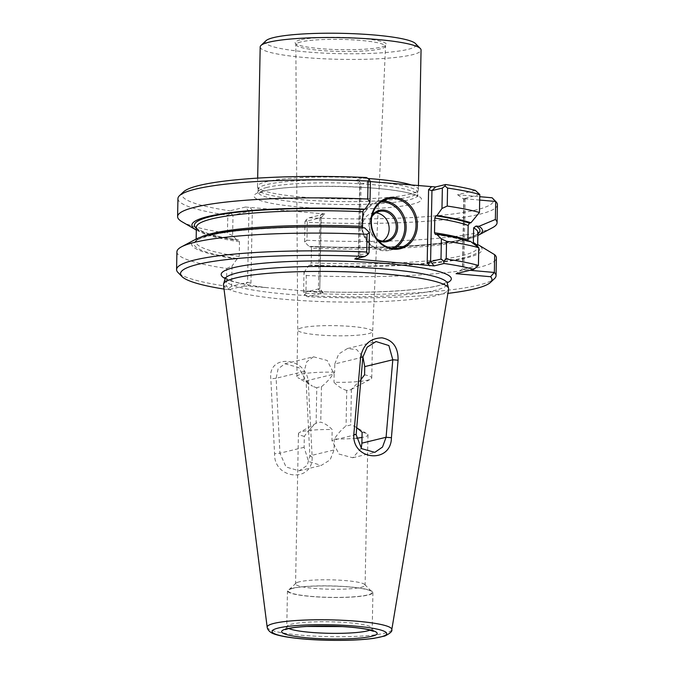 <?xml version="1.0" encoding="UTF-8"?>
<svg xmlns="http://www.w3.org/2000/svg" width="674" height="674" viewBox="0 0 674 674"><rect width="100%" height="100%" fill="white"/><g stroke="black" fill="none" stroke-linecap="round" stroke-linejoin="round"><path stroke-width="0.51" stroke-dasharray="3.37 2.53" d="M362.107 432.202A34.778 4.693 1.1 0 1 367.103 433.854A34.778 4.693 1.1 0 1 367.987 434.941A34.778 4.693 1.1 0 1 362.005 437.443M356.158 438.235A34.778 4.693 1.1 0 1 334.279 438.985C338.003 433.517 341.929 429.161 346.057 425.934A17.6 2.376 -178.9 0 0 350.716 424.797L354.844 426.423L367.103 433.854M356.731 427.695L354.844 426.423M308.271 382.107L306.08 380.911L309.88 455.835L307.167 465.414L299.172 470.814L286.054 466.998L279.929 453.189L274.571 453.728C273.737 479.618 312.98 483.081 312.163 457.048L308.271 382.107C306.864 356.883 267.502 353.403 270.847 378.805L274.571 453.728M362.856 357.127L334.793 363.96L334.633 372.183C330.428 378.274 326.039 383.11 321.447 386.708A17.6 2.376 1.1 0 0 316.788 387.836L316.106 423.289C311.978 426.516 308.052 430.871 304.319 436.339L304.109 447.3L308.54 461.488L321.245 465.431L330.134 459.87L334.068 449.946L334.279 438.985M360.902 379.631L351.398 389.353A17.6 2.376 1.1 0 1 351.179 389.479A17.6 2.376 1.1 0 1 346.739 390.482L346.057 425.934M346.739 390.482C342.224 389.092 337.977 386.362 333.984 382.284A37.458 5.055 -178.9 0 0 370.683 379.125A37.458 5.055 -178.9 0 0 371.762 377.954A37.458 5.055 -178.9 0 0 364.583 374.828M304.109 447.3L279.929 453.189L276.129 378.266L278.101 368.863L284.908 363.758L313.494 356.79L327.219 360.48L334.144 374.07L333.984 382.284M361.23 448.345L352.746 457.756L338.971 454.065L331.945 440.51L332.156 429.557C328.583 425.842 324.784 423.373 320.765 422.151A17.6 2.376 -178.9 0 0 316.283 423.171A17.6 2.376 -178.9 0 0 316.106 423.289M223.482 284.908A112.6 15.199 -178.9 0 0 335.753 301.96A112.6 15.199 -178.9 0 0 448.598 289.23M312.163 457.048L309.88 455.835L334.068 449.946M313.494 356.79L306.695 361.845L304.193 371.425L304.033 379.639L312.534 386.244L297.891 377.726A37.458 5.055 -178.9 0 0 304.033 379.639M284.908 363.758L298.734 367.541L306.08 380.911L334.144 374.07M266.036 40.676A75.421 10.186 -178.9 0 0 340.522 53.676A75.421 10.186 -178.9 0 0 415.454 43.54M260.189 46.936A80.45 10.86 -178.9 0 0 340.412 59.337A80.45 10.86 -178.9 0 0 421.056 50.019M321.447 386.708L320.765 422.151M351.398 389.353L350.716 424.797M316.788 387.836L312.534 386.244M304.319 436.339A34.778 4.693 1.1 0 1 298.439 433.601A34.778 4.693 1.1 0 1 299.366 432.556A34.778 4.693 1.1 0 1 302.289 431.537A34.778 4.693 1.1 0 1 332.156 429.557M334.793 363.96L338.66 354.052L347.464 348.509L356.757 349.629L362.898 356.765M276.129 378.266L270.847 378.805M299.408 581.805A34.778 4.693 -178.9 0 0 295.894 583.237A34.778 4.693 -178.9 0 0 295.557 583.869A34.778 4.693 -178.9 0 0 330.243 589.236A34.778 4.693 -178.9 0 0 365.106 585.209A34.778 4.693 -178.9 0 0 364.794 584.56A34.778 4.693 -178.9 0 0 336.225 580.019A34.778 4.693 -178.9 0 0 299.408 581.805M300.124 39.909A45.655 6.167 -178.9 0 0 295.81 43.751A45.655 6.167 -178.9 0 0 340.597 49.657A45.655 6.167 -178.9 0 0 385.587 45.478A45.655 6.167 -178.9 0 0 355.518 37.946A45.655 6.167 -178.9 0 0 300.124 39.909M367.979 178.484A80.45 10.86 -178.9 0 0 266.415 181.685A80.45 10.86 -178.9 0 0 257.51 186.454A80.45 10.86 -178.9 0 0 257.552 186.85A80.45 10.86 -178.9 0 0 337.733 198.855A80.45 10.86 -178.9 0 0 418.318 189.942A80.45 10.86 -178.9 0 0 418.377 189.546A80.45 10.86 -178.9 0 0 412.362 185.274M370.649 181.592A79.692 10.759 -178.9 0 0 267.03 184.533A79.692 10.759 -178.9 0 0 258.209 189.259A79.692 10.759 -178.9 0 0 258.252 189.655A79.692 10.759 -178.9 0 0 337.682 201.543A79.692 10.759 -178.9 0 0 417.509 192.705A79.692 10.759 -178.9 0 0 417.568 192.317A79.692 10.759 -178.9 0 0 377.92 182.233M225.108 278.556A115.102 15.544 -178.9 0 0 264.629 287.436L304.623 290.966A115.102 15.544 -178.9 0 0 447.224 282.819M303.612 292.55L303.999 272.406L306.274 275.489L305.929 293.241L304.732 294.985L303.612 292.55L319.543 288.674L323.04 292.971L307.555 296.745A155.745 21.029 -178.9 0 0 447.907 293.375M224.012 289.079A155.745 21.029 -178.9 0 0 228.427 289.761L243.912 285.987L247.56 282.313L231.637 286.197L229 288.295L226.43 286.214A159.772 21.568 -178.9 0 1 178.012 272.532M264.629 287.436L243.912 285.987M323.04 292.971L304.623 290.966M196.353 228.444A142.795 19.276 -178.9 0 0 238.571 240.011L237.374 240.298L232.606 235.614L233.002 215.217L248.925 211.333L245.429 207.036L324.742 213.944L320.9 217.694L319.838 216.177L318.431 289.222L319.813 288.632L320.9 217.694L304.977 221.569L304.589 241.966L309.358 246.659L310.546 246.364A142.795 19.276 -178.9 0 0 477.874 233.853M292.196 588.318A42.74 5.771 -178.9 0 0 287.461 590.854A42.74 5.771 -178.9 0 0 330.083 597.442A42.74 5.771 -178.9 0 0 372.924 592.497A42.74 5.771 -178.9 0 0 340.303 586.254A42.74 5.771 -178.9 0 0 292.196 588.318M304.732 294.985L307.555 296.745M305.929 293.241A159.772 21.568 -178.9 0 0 494.514 278.606M478.422 265.455L462.709 269.288L462.566 268.808L463.796 269.76L469.93 270.308M462.566 268.808L456.071 273.686M370.312 181.567L356.285 180.11L359.705 184.305L361.087 183.707L359.68 256.752L358.619 255.244L354.962 258.917M369.023 252.708L358.619 255.244L359.975 184.263L370.388 181.727M228.427 289.761L229 288.295M250.93 283.265L252.329 210.221L248.925 211.333L247.56 282.313L250.93 283.265L248.217 285.987M475.33 190.405L457.587 194.727L479.745 196.69M497.42 204.719A159.772 21.568 -178.9 0 1 307.293 222.26L306.173 219.825L309.071 217.795A155.745 21.029 -178.9 0 0 492.096 197.777M309.071 217.795L324.556 214.02M245.429 207.036L229.944 210.81L230.441 213.136L233.002 215.217M183.547 191.837A155.745 21.029 -178.9 0 0 229.944 210.81M366.445 177.532L356.479 179.958M292.861 588.377A41.982 5.67 -178.9 0 0 288.624 590.104A41.982 5.67 -178.9 0 0 330.083 597.341A41.982 5.67 -178.9 0 0 371.795 591.705A41.982 5.67 -178.9 0 0 337.312 586.22A41.982 5.67 -178.9 0 0 292.861 588.377M311.464 248.125L310.68 246.355C366.656 248.95 427.813 246.49 457.486 240.508C471.867 236.953 478.574 234.544 477.605 233.297L477.9 232.623A140.79 19.007 -178.9 0 1 311.464 248.125L311.186 262.818L310.192 265.042L308.995 265.337A145.298 19.613 -178.9 0 0 478.599 244.999M303.999 272.406L308.995 265.337M306.274 275.489A159.772 21.568 -178.9 0 0 496.401 257.948M479.677 200.06L465.161 198.779L463.897 199.285L463.788 198.729L479.787 194.474M435.429 234.518A142.795 19.276 1.1 0 1 469.07 241.831L468.657 241.814C461.134 239.152 450.005 236.726 435.252 234.527M470.57 241.469L469.07 241.831L467.891 240.138M195.738 239.262A145.298 19.613 -178.9 0 0 237.021 258.984L238.208 258.69A142.795 19.276 1.1 0 1 209.85 235.394A142.795 19.276 1.1 0 1 363.446 228.157L363.32 228.174C307.024 225.563 245.513 228.065 216.017 234.114C201.838 237.703 195.292 240.079 196.395 241.233L196.092 241.907A140.79 19.007 1.1 0 1 200.962 237.088M364.642 227.871L363.446 228.157L362.528 226.405M176.917 251.815A159.772 21.568 -178.9 0 0 226.767 268.463L226.43 286.214M226.767 268.463L232.024 266.053L231.637 286.197M237.021 258.984L232.024 266.053M239.489 241.772A140.79 19.007 -178.9 0 1 196.378 227.214C192.865 226.86 206.926 236.338 238.748 240.003L239.489 241.772L239.211 256.465L238.208 258.69M457.587 194.727L463.897 199.285M304.977 221.569L306.173 219.825M230.441 213.136L227.795 215.233L227.45 233.238L232.606 235.614M177.944 198.577A159.772 21.568 -178.9 0 0 227.795 215.233M307.293 222.26L306.948 240.256A159.772 21.568 -178.9 0 0 492.467 227.719M304.589 241.966L306.948 240.256M309.358 246.659A145.298 19.613 -178.9 0 0 477.849 235.479M394.526 248.428A25.14 22.183 -103.7 0 1 389.741 250.281A25.14 22.183 -103.7 0 1 361.433 223.886A25.14 22.183 -103.7 0 1 377.836 201.433A25.14 22.183 -103.7 0 1 382.933 200.877M182.014 221.754A159.772 21.568 -178.9 0 0 227.45 233.238M196.319 230.07A145.298 19.613 -178.9 0 0 237.374 240.298M392.378 248.268A24.138 21.298 -103.7 0 1 361.871 224.071A24.138 21.298 -103.7 0 1 381.105 202.015M378.333 240.61A16.092 14.196 -103.7 0 1 369.023 224.703A16.092 14.196 -103.7 0 1 372.158 215.267M377.246 239.304A15.081 13.312 -103.7 0 1 369.453 224.897A15.081 13.312 -103.7 0 1 371.787 216.927M382.739 241.039A15.081 13.312 -103.7 0 1 379.31 242.472A15.081 13.312 -103.7 0 1 362.326 226.632A15.081 13.312 -103.7 0 1 372.166 213.161A15.081 13.312 -103.7 0 1 375.873 212.866M334.633 372.183A37.458 5.055 -178.9 0 0 301 374.297A37.458 5.055 -178.9 0 0 296.855 376.513A37.458 5.055 -178.9 0 0 297.891 377.726M301.893 327.783A37.458 5.055 -178.9 0 0 297.748 329.999A37.458 5.055 -178.9 0 0 297.748 330.024A37.458 5.055 -178.9 0 0 335.104 335.778A37.458 5.055 -178.9 0 0 372.655 331.456A37.458 5.055 -178.9 0 0 372.655 331.44A37.458 5.055 -178.9 0 0 344.06 325.972A37.458 5.055 -178.9 0 0 301.893 327.783M356.116 434.62L331.945 440.51M267.182 627.224A62.328 8.417 -178.9 0 0 329.325 636.669A62.328 8.417 -178.9 0 0 391.796 629.617M304.193 371.425L276.138 378.257M266.971 187.423A79.692 10.759 -178.9 0 0 258.15 192.149A79.692 10.759 -178.9 0 0 337.632 204.433A79.692 10.759 -178.9 0 0 417.518 195.207A79.692 10.759 -178.9 0 0 356.681 183.581A79.692 10.759 -178.9 0 0 266.971 187.423M263.323 191.087A83.719 11.306 -178.9 0 0 341.819 209.033A83.719 11.306 -178.9 0 0 408.132 192.865A83.719 11.306 -178.9 0 0 263.323 191.087M225.04 278.952A111.218 15.013 -178.9 0 0 335.854 296.644A111.218 15.013 -178.9 0 0 447.275 283.215M370.127 630.097A42.74 5.771 -178.9 0 0 372.233 628.362A42.74 5.771 -178.9 0 0 339.612 622.119A42.74 5.771 -178.9 0 0 291.505 624.183A42.74 5.771 -178.9 0 0 286.77 626.719A42.74 5.771 -178.9 0 0 288.817 628.53M318.431 289.222L321.026 292.415M252.329 210.221L249.734 207.028M322.543 213.464L319.838 216.177M358.492 180.522L361.087 183.707M359.68 256.752L358.357 258.083M465.161 198.779L463.796 269.76M464.074 198.299L462.709 269.288M476.459 244.814A140.79 19.007 1.1 0 1 477.622 247.316A140.79 19.007 1.1 0 1 311.186 262.818M475.684 244.746A142.795 19.276 1.1 0 1 310.192 265.042M239.211 256.465A140.79 19.007 1.1 0 1 196.092 241.907L196.151 239.051M300.983 41.923A44.653 6.032 -178.9 0 0 296.038 44.594A44.653 6.032 -178.9 0 0 340.564 51.451A44.653 6.032 -178.9 0 0 385.326 46.304A44.653 6.032 -178.9 0 0 351.314 39.774A44.653 6.032 -178.9 0 0 300.983 41.923M352.746 457.756L374.811 452.372M298.439 433.601L295.557 583.869M367.987 434.941L365.106 585.209M347.464 348.509L376.033 341.549M316.283 423.171L299.366 432.556M418.377 189.546L418.453 185.813M257.51 186.454L257.67 178.113M417.509 192.705L418.318 189.942M258.252 189.655L257.552 186.85M258.209 189.259L257.704 193.472L264.351 191.012C290.031 183.699 384.273 185.384 410.744 193.665C418.866 196.142 417.198 196.328 417.914 196.547L417.568 192.317M267.957 287.781C249.936 285.582 237.181 283.063 229.691 280.207L224.905 277.612M301.842 290.755C359.79 294.487 424.612 290.915 442.043 284.47L447.46 281.892M287.461 590.854L286.77 626.719L285.431 629.6M372.924 592.497L372.233 628.362L373.472 631.285M354.777 258.993L358.399 255.353M323.225 292.828L319.813 288.632L321.186 217.424M321.119 217.584L324.742 213.944M463.788 198.729L462.44 269.162M358.332 255.505L359.705 184.297L356.285 180.11M295.894 583.237L288.624 590.104M364.794 584.56L371.795 591.705M474.53 244.384L477.622 247.316L477.664 244.915M389.741 250.281L399.623 247.872M377.836 201.433L387.719 199.024M379.31 242.472L386.438 240.736M372.166 213.161L379.293 211.425M299.172 470.814L321.245 465.431M351.179 389.479L370.683 379.125M371.762 377.954L372.655 331.44L385.587 45.478M296.855 376.513L297.748 329.999L295.81 43.751"/><path stroke-width="1.01" d="M362.005 437.443A34.778 4.693 1.1 0 1 356.158 438.235M391.417 437.721C391.249 463.998 352.005 460.536 353.825 434.401L360.649 356.917C363.244 344.448 370.397 338.087 382.099 337.851C392.993 340.058 398.317 347.514 398.073 360.219L391.417 437.721L386.076 437.266L392.807 359.764L388.873 345.551L376.033 341.549L367.145 347.186L362.856 357.127L356.125 434.62L361.5 448.606L374.811 452.372L382.52 447.047L386.076 437.266L361.896 443.155L362.107 432.202L356.731 427.695M361.896 443.155L361.23 448.345M391.796 629.617L448.598 289.23A112.6 15.199 -178.9 0 0 448.564 288.371A112.6 15.199 -178.9 0 0 360.674 272.389A112.6 15.199 -178.9 0 0 235.925 277.924A112.6 15.199 -178.9 0 0 223.549 284.049A112.6 15.199 -178.9 0 0 223.482 284.908L267.182 627.224C267.519 629.415 268.993 631.294 271.614 632.869C271.959 633.08 274.562 634.765 285.237 636.736C296.99 638.725 311.514 639.912 328.828 640.3C346.773 640.62 361.803 639.971 373.901 638.354L384.913 635.995C390.212 633.333 392.512 631.201 391.796 629.617A62.328 8.417 -178.9 0 0 344.835 620.392A62.328 8.417 -178.9 0 0 274.065 623.366A62.328 8.417 -178.9 0 0 267.182 627.224M418.453 185.813L421.056 50.019A80.45 10.86 -178.9 0 0 420.34 48.528L415.454 43.54A75.421 10.186 -178.9 0 0 353.513 33.7A75.421 10.186 -178.9 0 0 273.661 37.576A75.421 10.186 -178.9 0 0 266.036 40.676L260.964 45.47A80.45 10.86 -178.9 0 0 260.189 46.936L257.67 178.113M420.34 48.528A80.45 10.86 -178.9 0 0 354.271 38.03A80.45 10.86 -178.9 0 0 269.094 42.159A80.45 10.86 -178.9 0 0 260.964 45.47M362.898 356.765L364.744 366.605L364.583 374.828L360.902 379.631M353.825 434.401L356.125 434.62M412.362 185.274A80.45 10.86 -178.9 0 0 367.979 178.484M377.92 182.233A79.692 10.759 -178.9 0 0 370.649 181.592M447.907 293.375A155.745 21.029 -178.9 0 0 490.453 282.44A155.745 21.029 -178.9 0 0 490.579 276.728L456.071 273.686L473.814 269.356A155.745 21.029 -178.9 0 0 444.056 263.475L434.09 265.901L430.593 261.596L440.998 259.06L443.559 261.141L446.205 259.043A159.772 21.568 -178.9 0 1 478.422 265.455L473.814 269.356M367.827 254.452L369.023 252.708L369.411 232.564L367.044 234.274L366.707 252.025L367.827 254.452L364.929 256.482L354.777 258.993L434.09 265.901M364.929 256.482A155.745 21.029 -178.9 0 0 181.921 276.517A155.745 21.029 -178.9 0 0 224.012 289.079M490.453 282.44L494.514 278.606A159.772 21.568 -178.9 0 0 496.056 275.7A159.772 21.568 -178.9 0 0 494.345 272.464L490.579 276.728M469.93 270.308L494.345 272.464L494.691 254.713A159.772 21.568 -178.9 0 1 496.401 257.948L496.056 275.7M444.056 263.475L443.559 261.141M427.19 262.717L428.588 189.672L431.958 190.616L435.606 186.951L445.573 184.524A155.745 21.029 -178.9 0 1 475.33 190.405L479.787 194.474L479.441 212.47L470.924 222.782L469.424 223.153A142.795 19.276 -178.9 0 0 435.783 215.84L436.979 215.545L441.967 208.477L442.363 188.08L431.958 190.616L430.593 261.596L427.19 262.717L429.785 265.901M370.885 221.283A26.143 23.068 -103.7 0 1 406.186 201.93A26.143 23.068 -103.7 0 1 405.327 246.794A26.143 23.068 -103.7 0 1 370.885 221.283M435.606 186.951L370.312 181.567M366.707 252.025A159.772 21.568 -178.9 0 0 176.58 269.566A159.772 21.568 -178.9 0 0 178.012 272.532L181.921 276.517M479.745 196.69L492.096 197.777L495.988 201.745A159.772 21.568 -178.9 0 0 495.71 201.475L495.365 219.48L478.961 226.321L476.046 226.06L473.637 227.846L473.359 242.539L474.53 244.384L478.599 244.999L494.691 254.713M179.486 195.671A159.772 21.568 -178.9 0 1 368.071 181.036L369.268 179.292L366.445 177.532A155.745 21.029 -178.9 0 0 183.547 191.837L179.486 195.671A159.772 21.568 -178.9 0 0 177.944 198.577L177.599 216.581A159.772 21.568 -178.9 0 0 182.014 221.754L195.915 229.842A145.298 19.613 -178.9 0 0 196.319 230.07M492.096 197.777L495.71 201.475L479.677 200.06M435.783 215.84L434.789 218.064L434.503 232.757A140.79 19.007 1.1 0 1 467.891 240.138L468.169 225.445L469.424 223.153M478.422 265.455L478.767 247.703L470.57 241.469A145.298 19.613 -178.9 0 0 436.617 234.223L441.386 238.916L446.55 241.292L446.205 259.043M478.767 247.703A159.772 21.568 -178.9 0 0 446.55 241.292M440.998 259.06L441.386 238.916M436.617 234.223L435.429 234.518L434.503 232.757M371.323 221.476A25.14 22.183 -103.7 0 1 387.719 199.024A25.14 22.183 -103.7 0 1 415.226 218.191A25.14 22.183 -103.7 0 1 399.623 247.872A25.14 22.183 -103.7 0 1 371.323 221.476M369.268 179.292L370.388 181.727L369.992 202.124L364.996 209.193L363.808 209.479A142.795 19.276 -178.9 0 0 196.353 228.444M200.962 237.088A140.79 19.007 1.1 0 1 362.528 226.405L362.806 211.712L363.808 209.479M369.411 232.564L364.642 227.871A145.298 19.613 -178.9 0 0 195.738 239.262L181.533 246.81A159.772 21.568 -178.9 0 0 176.917 251.815L176.58 269.566M367.044 234.274A159.772 21.568 -178.9 0 0 181.533 246.81M445.573 184.524L445 185.982L447.57 188.063L447.224 206.059L441.967 208.477M479.787 194.474A159.772 21.568 -178.9 0 0 447.57 188.063M477.849 235.479A145.298 19.613 -178.9 0 0 478.262 235.26L492.467 227.719A159.772 21.568 -178.9 0 0 497.075 222.715L497.42 204.719A159.772 21.568 -178.9 0 0 495.988 201.745M445 185.982L442.363 188.08M478.262 235.26A145.298 19.613 -178.9 0 0 478.961 226.321M497.075 222.715A159.772 21.568 -178.9 0 0 495.365 219.48M479.441 212.47A159.772 21.568 -178.9 0 0 447.224 206.059M470.924 222.782A145.298 19.613 -178.9 0 0 436.979 215.545M382.933 200.877A25.14 22.183 -103.7 0 1 405.335 220.609A25.14 22.183 -103.7 0 1 394.526 248.428M368.071 181.036L367.726 199.041A159.772 21.568 -178.9 0 0 177.599 216.581M369.992 202.124L367.726 199.041M364.996 209.193A145.298 19.613 -178.9 0 0 195.915 229.842M381.105 202.015A24.138 21.298 -103.7 0 1 404.012 220.929A24.138 21.298 -103.7 0 1 392.378 248.268M372.158 215.267A16.092 14.196 -103.7 0 1 391.038 213.018A16.092 14.196 -103.7 0 1 396.135 233.92A16.092 14.196 -103.7 0 1 378.333 240.61M371.787 216.927A15.081 13.312 -103.7 0 1 379.293 211.425A15.081 13.312 -103.7 0 1 395.798 222.934A15.081 13.312 -103.7 0 1 386.438 240.736A15.081 13.312 -103.7 0 1 377.246 239.304M375.873 212.866A15.081 13.312 -103.7 0 1 388.671 224.669A15.081 13.312 -103.7 0 1 382.739 241.039M360.649 356.917L362.856 357.127M392.807 359.764L398.073 360.219M392.799 359.773L364.744 366.605M278.413 628.016A57.357 7.743 -178.9 0 0 332.189 640.308A57.357 7.743 -178.9 0 0 377.617 629.238A57.357 7.743 -178.9 0 0 278.413 628.016M447.46 281.892L447.275 283.215A111.218 15.013 -178.9 0 0 360.472 267.435A111.218 15.013 -178.9 0 0 237.265 272.903A111.218 15.013 -178.9 0 0 225.04 278.952L223.549 284.049M286.939 628.766A47.77 6.445 -178.9 0 0 331.726 639.003A47.77 6.445 -178.9 0 0 369.563 629.786A47.77 6.445 -178.9 0 0 286.939 628.766M447.224 282.819A115.102 15.544 -178.9 0 0 378.004 262.919A115.102 15.544 -178.9 0 0 233.903 267.578A115.102 15.544 -178.9 0 0 225.108 278.556M288.817 628.53A42.74 5.771 -178.9 0 0 329.392 633.307A42.74 5.771 -178.9 0 0 370.127 630.097M428.588 189.672L431.301 186.951M358.357 258.083L356.976 259.473M477.874 233.853A142.795 19.276 -178.9 0 0 476.046 226.06M477.664 244.915L477.9 232.623A140.79 19.007 -178.9 0 0 473.637 227.846M473.359 242.539A140.79 19.007 1.1 0 1 476.459 244.814M468.169 225.445A140.79 19.007 -178.9 0 0 434.789 218.064M362.806 211.712A140.79 19.007 -178.9 0 0 196.378 227.214L196.151 239.051M447.275 283.215L448.564 288.371M224.905 277.612L225.04 278.952M285.431 629.6L288.228 628.674C292.305 627.679 298.548 626.946 306.965 626.466L342.485 626.609C353.041 627.25 361.407 628.21 367.583 629.499L373.472 631.285"/></g></svg>
